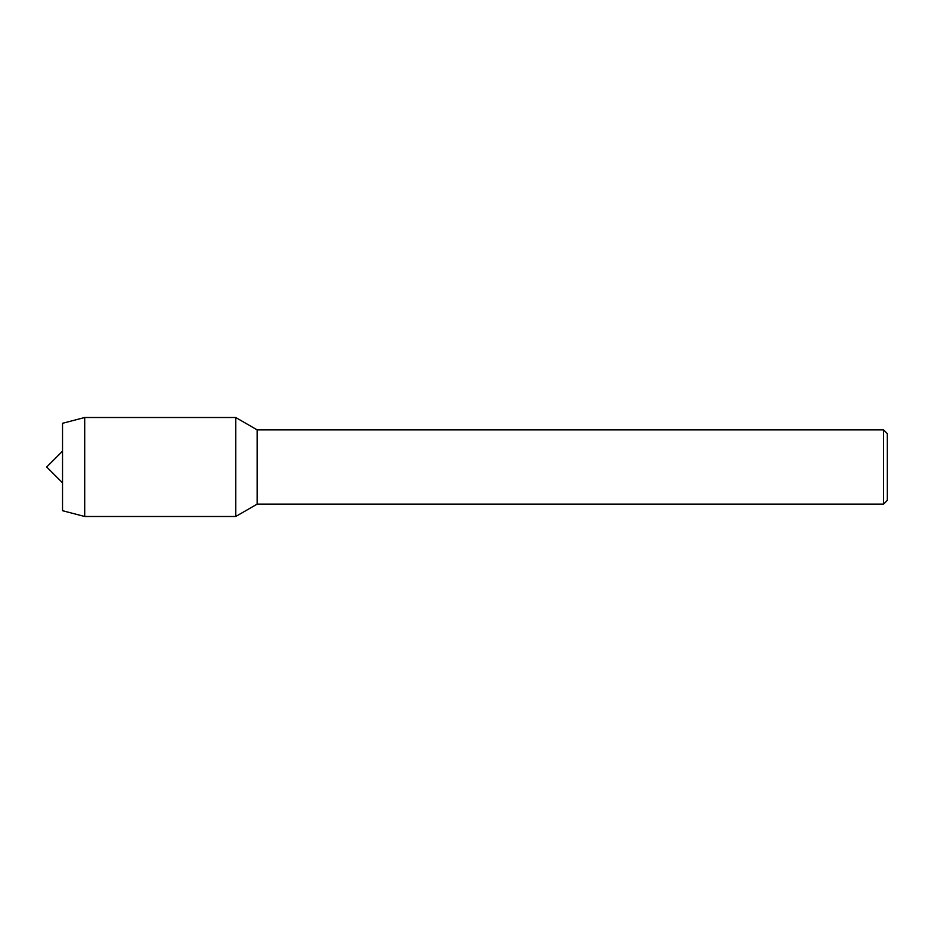 <?xml version="1.0" encoding="UTF-8"?>
<svg xmlns="http://www.w3.org/2000/svg" width="934" height="934" viewBox="0 0 934 934"><rect width="100%" height="100%" fill="white"/><g stroke="black" fill="none" stroke-linecap="round" stroke-linejoin="round"><path stroke-width="1.4" d="M883.587 504.115L883.587 429.885L887.3 433.598L887.3 500.402L883.587 504.115L257.165 504.115L257.165 429.885L235.742 417.51L84.702 417.51L62.531 423.289L62.531 510.711L84.702 516.49L84.702 417.51M257.165 504.115L235.742 516.49L235.742 417.51L235.742 516.49L84.702 516.49M62.531 482.831L46.7 467L62.531 451.169M883.587 429.885L257.165 429.885"/></g></svg>
